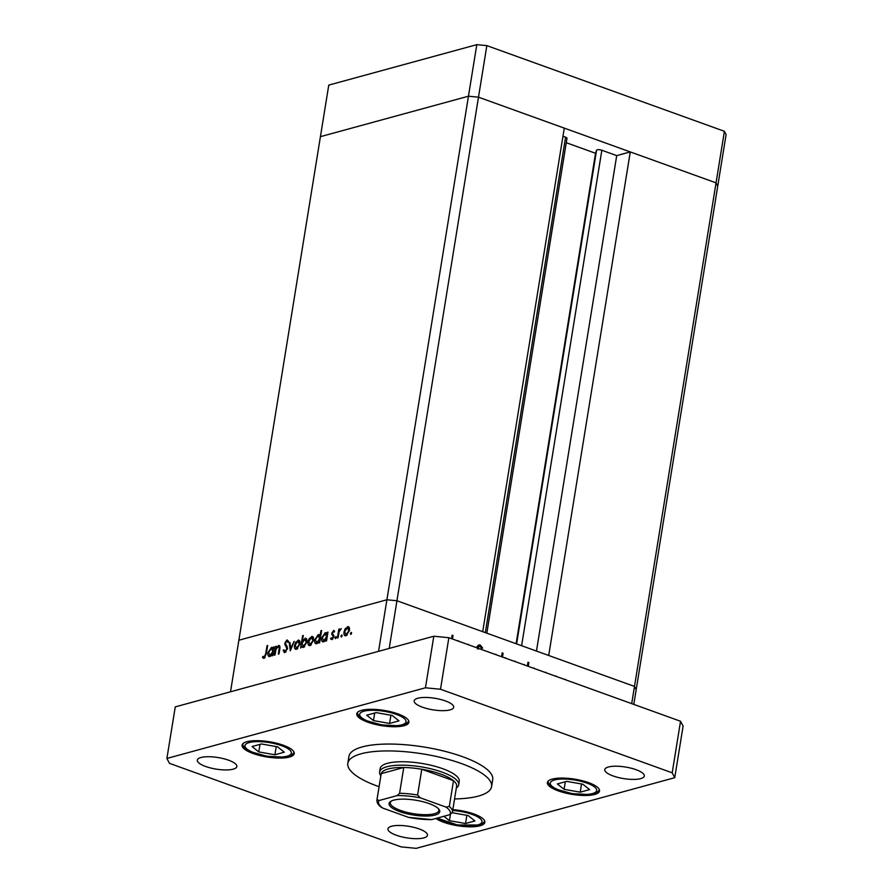 <?xml version="1.0" encoding="UTF-8"?>
<svg xmlns="http://www.w3.org/2000/svg" width="893" height="893" viewBox="0 0 893 893"><rect width="100%" height="100%" fill="white"/><g stroke="black" fill="none" stroke-linecap="round" stroke-linejoin="round"><path stroke-width="1.34" d="M566.274 142.713L595.542 153.272L596.569 150.203A3.393 0.993 9.2 0 1 601.849 150.258L616.717 155.616L630.268 151.922L548.704 655.484L634.488 686.416L716.052 182.853L717.738 186.112L726.098 134.553L724.402 131.293L486.841 45.621L476.806 44.65L328.769 85.103L320.42 136.662L468.457 96.21L478.492 97.181L716.052 182.853L724.402 131.293M631.697 703.639L634.488 686.416L636.184 689.675L634.488 686.416L396.939 600.755L482.722 631.686L564.276 128.123L478.492 97.181L486.841 45.621M389.214 648.418L396.939 600.755L386.903 599.772L396.939 600.755L478.492 97.181L468.457 96.21L476.806 44.65M386.903 599.772L238.866 640.236L320.42 136.662L468.457 96.21L378.554 651.332L230.506 691.796L238.866 640.236L386.903 599.772M562.958 136.238L565.582 137.187A3.393 0.993 9.2 0 1 566.988 138.259L486.83 633.17M633.796 704.387L717.738 186.112L716.052 182.853L630.268 151.922M616.717 155.616L536.47 651.064M595.542 153.272L516.109 643.73M279.643 645.929L278.46 645.494C279.866 645.483 280.29 646.789 279.732 649.412L279.007 653.899L278.348 654.078L279.263 647.961L278.169 646.61L275.982 649.434L274.988 655.004L274.33 655.183L275.758 646.387L276.406 646.208L276.149 647.793L279.129 645.494M279.956 647.034L278.169 646.61M284.923 652.582L283.126 650.55L283.84 649.78L285.124 651.343L286.876 648.921L284.767 643.217L287.01 639.924L288.629 641.42L287.914 642.324L286.742 641.174L285.425 642.982L287.535 648.753L284.197 652.571M286.061 651.834L284.688 651.343L286.162 651.723M288.461 641.643L286.742 641.174M290.325 650.807L289.22 642.703L289.935 642.514L290.671 648.43L294.188 641.353L290.325 650.807M299.624 640.739L298.005 640.158L299.791 641.051L300.015 643.976L296.532 649.256C294.88 649.49 294.199 648.229 294.5 645.483L295.728 642.167L298.943 640.158M296.532 649.256L295.572 649.256M313.186 637.033L311.568 636.452L313.354 637.345L313.588 640.27L310.094 645.55C308.442 645.784 307.772 644.523 308.063 641.777L309.302 638.462L312.505 636.452M310.094 645.55L309.134 645.55M323.679 641.844C322.027 642.045 321.346 640.772 321.636 638.026L325.175 632.735L327.039 633.93L327.954 632.121L326.537 640.906L325.878 641.085L326.124 639.567L322.753 641.833M326.771 633.316L325.175 632.735L326.112 632.735M350.793 634.432L350.346 633.595L351.116 632.423L351.563 633.26L350.793 634.432L350.346 633.595L351.317 633.941M351.474 632.557L351.563 633.26M349.118 627.221L347.5 626.629L349.286 627.522L349.509 630.458L346.015 635.738C344.374 635.961 343.693 634.711 343.995 631.965L345.223 628.639L348.437 626.64M346.015 635.738L345.055 635.738M341.338 637.01L340.892 636.173L341.662 635.012L342.108 635.838L341.338 637.01L340.892 636.173L341.863 636.53M342.019 635.135L342.108 635.838M338.045 637.769L337.387 637.948L338.815 629.152L339.463 628.973L339.262 630.268L341.316 628.605L339.128 631.764L338.045 637.769M335.444 638.618L334.998 637.792L335.768 636.62L336.214 637.457L335.444 638.618L334.998 637.792L335.969 638.138M336.125 636.742L336.214 637.457M334.25 630.759L333.446 630.469L334.607 631.351L334.049 632.222L333.279 631.552L332.386 632.925L333.848 636.631L331.872 639.6L330.544 638.83L331.102 637.892L332.017 638.528L333.178 636.854L331.727 633.148L333.87 630.48M334.049 632.222L333.279 631.552M331.872 639.6L330.544 638.83L332.241 639.444M331.102 637.892L332.899 638.852M316.758 643.73C315.095 643.931 314.425 642.67 314.716 639.913L318.243 634.622L320.107 635.894L320.955 630.648L321.614 630.458L319.616 642.804L318.957 642.982L319.203 641.464L315.821 643.719M319.783 635.18L319.125 634.633M306.522 638.863L304.904 638.272C306.556 638.071 307.237 639.332 306.946 642.078L303.408 647.38L301.533 646.186L300.617 647.994L302.615 635.649L303.274 635.47L302.437 640.616L305.83 638.283M303.408 647.38L302.47 647.38M269.976 656.511C268.324 656.723 267.643 655.451 267.933 652.705L271.472 647.414L273.336 648.597L274.251 646.8L272.834 655.585L272.175 655.763L272.421 654.245L269.039 656.511M273.068 647.983L271.472 647.414L272.41 647.414M263.971 658.308L262.43 657.393L262.966 656.366L264.205 657.058L265.723 653.687L267.018 645.684L267.666 645.505L266.36 653.62L263.971 658.308L263.312 658.286M263.759 657.014L265.165 657.404M464.572 643.362L465.487 643.697M466.849 644.188L469.696 645.215M477.509 648.943L477.23 646.9L478.804 644.925L480.211 645.003L482.622 648.028L481.662 648.474L479.909 646.208L476.94 646.711M479.909 646.208L478.157 647.191L478.581 648.988M483.604 650.227L484.609 650.584M489.409 652.325L490.402 652.683M494.209 654.056L497.446 655.216M513.296 660.932L516.522 662.104M537.084 669.516L537.999 669.85M532.44 667.841L535.666 669.002M563.695 679.115L566.921 680.276M553.269 675.354L554.185 675.677M555.011 675.979L556.774 676.615M544.596 672.228L546.75 672.998M527.339 665.999L527.953 662.226L528.879 662.561L528.265 666.334M522.695 664.325L525.865 665.475M501.553 656.701L502.156 652.928L503.083 653.252L502.469 657.036M503.953 657.561L507.135 658.71M461.547 642.268L462.462 642.603M456.903 640.594L460.129 641.766M451.545 638.662L452.104 635.202L453.03 635.526L452.461 638.997M564.733 679.484L565.369 679.316M555.446 676.135L556.082 675.956M545.11 672.407L545.746 672.239M533.467 668.21L534.103 668.031M527.852 662.84L528.879 662.561M523.733 664.693L524.37 664.526M514.335 661.311L514.971 661.133M502.067 653.531L503.083 653.252M504.958 657.929L505.594 657.75M495.247 654.424L495.894 654.256M477.867 645.505L480.211 645.003M478.123 645.583L479.061 646.13M481.595 648.307L482.622 648.028M477.186 647.447L478.157 647.191M467.765 644.512L468.412 644.344M457.93 640.973L458.567 640.794M452.003 635.805L453.03 635.526M345.859 628.873L345.223 628.639M344.598 632.177L343.995 631.965M348.85 630.637L347.321 627.712L344.642 631.786L346.194 634.655L348.85 630.637L349.442 630.849M349.52 628.27L347.321 627.712M347.243 635.035L345.468 634.644L347.031 635.213M339.407 629.364L338.815 629.152M333.759 637.066L333.178 636.854M333.882 636.341L333.134 636.073M333.893 635.894L332.475 635.381M333.748 635.157L331.749 634.432M332.375 633.383L331.727 633.148M327.898 632.512L327.307 632.3M326.715 639.779L326.124 639.567M322.239 638.238L321.636 638.026M327.631 634.142L327.039 633.93M326.592 636.709L325.007 633.807L322.295 637.859L323.88 640.75L326.592 636.709L327.184 636.921M327.575 634.476L325.007 633.807M324.918 641.129L323.166 640.739L324.717 641.297M321.547 630.86L320.955 630.648M319.794 641.676L319.203 641.464M315.318 640.136L314.716 639.913M320.699 636.106L320.107 635.894M319.661 638.607L318.087 635.704L315.363 639.745L316.948 642.647L319.661 638.607L320.252 638.819M320.654 636.363L318.087 635.704M317.997 643.016L316.245 642.636L317.785 643.194M309.927 638.685L309.302 638.462M308.665 642L308.063 641.777M312.93 640.46L311.389 637.535L308.721 641.609L310.262 644.467L312.93 640.46L313.51 640.672M313.599 638.093L311.389 637.535M311.322 644.846L309.547 644.467L311.11 645.025M303.207 635.872L302.615 635.649M304.055 647.101L301.533 646.186M301.99 643.406L303.575 646.298L306.288 642.257L304.703 639.355L301.99 643.406M304.39 646.867L302.839 646.298L304.613 646.677M306.958 639.924L304.703 639.355M306.868 642.469L306.288 642.257M296.364 642.402L295.728 642.167M295.103 645.706L294.5 645.483M299.356 644.166L297.827 641.241L295.148 645.315L296.699 648.184L299.356 644.166L299.948 644.378M300.037 641.799L297.827 641.241M297.749 648.564L295.974 648.173L297.536 648.731M289.991 642.982L289.22 642.703M284.264 650.964L283.126 650.55M287.457 649.122L286.876 648.921M287.591 648.084L286.809 647.805M286.642 645.572L284.867 644.936M285.392 643.44L284.767 643.217M276.339 646.599L275.758 646.387M279.9 648.195L279.263 647.961M274.196 647.191L273.604 646.979M273.012 654.457L272.421 654.245M268.536 652.917L267.933 652.705M273.928 648.809L273.336 648.597M272.89 651.388L271.305 648.485L268.592 652.537L270.177 655.429L272.89 651.388L273.481 651.6M273.872 649.144L271.305 648.485M271.215 655.808L269.463 655.417L271.014 655.975M267.61 645.896L267.018 645.684M264.417 658.108L262.43 657.393M265.087 657.494L263.893 657.069M454.548 798.945A72.824 21.287 -170.8 0 0 478.358 796.098A72.824 21.287 -170.8 0 0 491.596 786.588A72.824 21.287 -170.8 0 0 443.207 758.057A72.824 21.287 -170.8 0 0 361.051 753.792A72.824 21.287 -170.8 0 0 347.824 763.303A72.824 21.287 -170.8 0 0 379.067 786.722M491.596 786.588L492.713 779.712A72.824 21.287 -170.8 0 0 444.323 751.18A72.824 21.287 -170.8 0 0 362.167 746.916A72.824 21.287 -170.8 0 0 348.929 756.427L347.824 763.303M391.58 826.259A20.026 5.86 -170.8 0 0 387.942 828.871A20.026 5.86 -170.8 0 0 401.247 836.719A20.026 5.86 -170.8 0 0 423.84 837.891A20.026 5.86 -170.8 0 0 427.479 835.279A20.026 5.86 -170.8 0 0 414.173 827.431A20.026 5.86 -170.8 0 0 391.58 826.259M361.587 710.359A26.399 7.713 -170.8 0 0 356.787 713.808A26.399 7.713 -170.8 0 0 374.323 724.156A26.399 7.713 -170.8 0 0 404.105 725.696A26.399 7.713 -170.8 0 0 408.905 722.247A26.399 7.713 -170.8 0 0 391.368 711.911A26.399 7.713 -170.8 0 0 361.587 710.359M552.209 779.109A26.399 7.713 -170.8 0 0 547.409 782.558A26.399 7.713 -170.8 0 0 564.956 792.895A26.399 7.713 -170.8 0 0 594.738 794.446A26.399 7.713 -170.8 0 0 599.538 790.997A26.399 7.713 -170.8 0 0 581.99 780.649A26.399 7.713 -170.8 0 0 552.209 779.109M435.884 818.468A26.399 7.713 -170.8 0 0 480.054 825.779A26.399 7.713 -170.8 0 0 484.854 822.33A26.399 7.713 -170.8 0 0 452.818 809.627M246.903 741.703A26.399 7.713 -170.8 0 0 242.103 745.153A26.399 7.713 -170.8 0 0 259.651 755.489A26.399 7.713 -170.8 0 0 289.432 757.041A26.399 7.713 -170.8 0 0 294.232 753.592A26.399 7.713 -170.8 0 0 276.685 743.244A26.399 7.713 -170.8 0 0 246.903 741.703M417.801 698.248A20.026 5.86 -170.8 0 0 414.162 700.871A20.026 5.86 -170.8 0 0 427.468 708.707A20.026 5.86 -170.8 0 0 450.061 709.879A20.026 5.86 -170.8 0 0 453.7 707.267A20.026 5.86 -170.8 0 0 440.394 699.42A20.026 5.86 -170.8 0 0 417.801 698.248M608.423 766.998A20.026 5.86 -170.8 0 0 604.784 769.61A20.026 5.86 -170.8 0 0 618.09 777.457A20.026 5.86 -170.8 0 0 640.683 778.629A20.026 5.86 -170.8 0 0 644.322 776.017A20.026 5.86 -170.8 0 0 631.016 768.17A20.026 5.86 -170.8 0 0 608.423 766.998M200.958 757.51A20.026 5.86 -170.8 0 0 197.32 760.133A20.026 5.86 -170.8 0 0 210.625 767.98A20.026 5.86 -170.8 0 0 233.218 769.152A20.026 5.86 -170.8 0 0 236.857 766.529A20.026 5.86 -170.8 0 0 223.551 758.682A20.026 5.86 -170.8 0 0 200.958 757.51M458.689 784.791L459.248 781.353A40.051 11.709 -170.8 0 0 432.636 765.658A40.051 11.709 -170.8 0 0 387.45 763.314A40.051 11.709 -170.8 0 0 380.172 768.538L379.614 771.976A40.051 11.709 9.2 0 1 386.892 766.752A40.051 11.709 9.2 0 1 432.078 769.096A40.051 11.709 9.2 0 1 458.689 784.791A40.051 11.709 9.2 0 1 456.334 787.939M169.447 763.336L401.136 846.888L416.194 848.35L674.74 777.691L672.195 772.813L440.506 689.251L425.448 687.789L166.902 758.447L169.447 763.336M674.74 777.691L683.089 726.132L680.544 721.254L448.855 637.702L433.808 636.229L175.262 706.888L166.902 758.447M672.195 772.813L680.544 721.254M440.506 689.251L448.855 637.702M425.448 687.789L433.808 636.229M443.921 816.269L449.413 820.678L465.532 823.513L474.92 820.957L468.178 815.555L452.249 812.742M466.86 815.32L465.532 823.513M450.418 814.461L449.413 820.678M582.861 784.21L566.731 781.375L557.355 783.931L564.086 789.334L580.216 792.18L589.592 789.613L582.861 784.21M581.544 783.976L580.216 792.18M565.314 781.755L564.086 789.334M277.556 746.805L261.426 743.969L252.049 746.526L258.78 751.928L274.91 754.775L284.287 752.207L277.556 746.805M276.238 746.57L274.91 754.775M260.008 744.349L258.78 751.928M392.228 715.46L376.109 712.625L366.722 715.193L373.464 720.595L389.582 723.43L398.97 720.863L392.228 715.46M390.911 715.237L389.582 723.43M374.692 713.016L373.464 720.595M435.092 815.052A25.674 7.501 9.2 0 1 402.52 812.552A25.674 7.501 9.2 0 1 390.654 801.423A25.674 7.501 9.2 0 1 393.746 800.139A25.674 7.501 9.2 0 1 418.895 800.787A25.674 7.501 9.2 0 1 438.909 809.248A25.674 7.501 9.2 0 1 435.092 815.052M391.313 801.054A24.58 7.189 -170.8 0 0 390.319 802.64A24.58 7.189 -170.8 0 0 406.65 812.273A24.58 7.189 -170.8 0 0 434.378 813.713A24.58 7.189 -170.8 0 0 438.843 810.498A24.58 7.189 -170.8 0 0 438.418 808.678M445.964 807.082L449.324 806.468A38.232 11.174 9.2 0 1 452.438 811.994L456.613 786.22A38.232 11.174 -170.8 0 0 453.499 780.694A38.232 11.174 -170.8 0 0 421.775 769.253A38.232 11.174 -170.8 0 0 403.759 767.5A38.232 11.174 -170.8 0 0 388.075 768.996A38.232 11.174 -170.8 0 0 381.199 773.662A38.232 11.174 -170.8 0 0 381.132 773.985L376.958 799.771A38.232 11.174 9.2 0 1 377.025 799.447L378.933 800.563A36.412 10.649 -170.8 0 0 382.874 808.12L408.436 817.341A36.412 10.649 -170.8 0 0 431.721 819.607L449.905 814.639A36.412 10.649 -170.8 0 0 445.964 807.082L420.402 797.862A36.412 10.649 -170.8 0 0 397.117 795.596L378.933 800.563M397.117 795.596L399.584 793.285L403.759 767.5L381.199 773.662L377.025 799.447M380.853 775.716A40.051 11.709 9.2 0 1 379.614 771.976M449.324 806.468L453.499 780.694L421.775 769.253L417.6 795.038L420.402 797.862M431.721 819.607L408.436 817.341M452.371 812.317L452.438 811.994A38.232 11.174 9.2 0 1 452.371 812.317L449.905 814.639M382.874 808.12L381.188 807.227C378.018 804.816 376.612 802.327 376.958 799.771M601.849 150.258L521.612 645.706M596.569 150.203L516.601 643.909M565.582 137.187L485.334 632.635M287.39 646.822L285.805 646.242M279.609 650.16L279.018 649.948M266.304 653.899L265.723 653.687M437.771 817.955A23.486 6.865 -170.8 0 0 477.71 824.931A23.486 6.865 -170.8 0 0 477.822 816.95A23.486 6.865 -170.8 0 0 452.673 810.509M592.394 793.598A23.486 6.865 -170.8 0 0 586.924 783.094A23.486 6.865 -170.8 0 0 554.553 779.957A23.486 6.865 -170.8 0 0 560.023 790.45A23.486 6.865 -170.8 0 0 592.394 793.598M287.088 756.192A23.486 6.865 -170.8 0 0 281.619 745.688A23.486 6.865 -170.8 0 0 249.247 742.552A23.486 6.865 -170.8 0 0 254.717 753.045A23.486 6.865 -170.8 0 0 287.088 756.192M401.761 724.848A23.486 6.865 -170.8 0 0 396.291 714.355A23.486 6.865 -170.8 0 0 363.931 711.208A23.486 6.865 -170.8 0 0 369.401 721.7A23.486 6.865 -170.8 0 0 401.761 724.848M399.584 793.285A38.232 11.174 9.2 0 1 417.6 795.038M333.524 631.563L334.295 631.831M331.649 638.517L332.821 638.941M263.837 657.047L265.087 657.505M437.235 818.1L457.417 824.976L478.927 824.998L483.113 823.067L484.754 821.18M547.878 781.487L548.815 783.764L551.807 786.677L556.551 789.278L572.257 793.665L588.621 794.502L593.599 793.654L597.797 791.723L599.437 789.836M242.572 744.081L243.51 746.358L246.501 749.272L251.246 751.873L266.94 756.259L283.315 757.097L288.294 756.248L292.491 754.317L294.132 752.431M357.245 712.737L358.182 715.014L361.185 717.939L365.918 720.528L381.624 724.915L397.988 725.752L402.977 724.915L407.163 722.973L408.804 721.086"/></g></svg>
